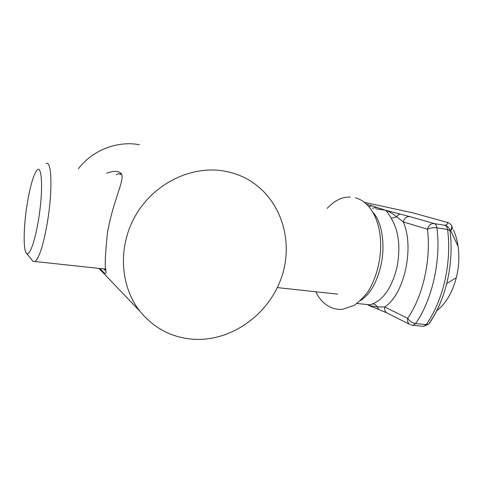 <?xml version="1.0" encoding="UTF-8"?>
<svg xmlns="http://www.w3.org/2000/svg" width="483" height="483" viewBox="0 0 483 483"><rect width="100%" height="100%" fill="white"/><g stroke="black" fill="none" stroke-linecap="round" stroke-linejoin="round"><path stroke-width="0.72" d="M27 205.16C23.468 227.372 23.13 250.949 26.637 253.418C29.602 256.419 35.259 240.715 38.682 218.618C43.693 187.857 41.761 161.25 36.068 171.465C32.675 177.448 29.65 188.678 27 205.16M46.157 163.568C51.621 159.97 52.762 189.626 47.624 220.924C43.609 244.265 39.407 257.795 35.017 261.502L33.037 261.418L32.258 260.44M360.602 300.535C370.063 294.346 376.855 282.597 380.972 265.288C385.543 244.79 381.981 222.301 373.178 212.556M365.945 304.405L369.761 304.797L372.822 303.825C384.027 299.062 392.069 286.902 396.948 267.347C400.739 247.26 398.837 230.916 391.242 218.316C388.555 213.546 386.521 210.823 385.144 210.153L409.747 216.589C406.541 216.456 404.374 218.231 403.245 221.92L396.706 216.831C392.419 213.383 388.561 211.156 385.144 210.153L375.846 208.777M436.753 310.756C445.797 303.692 452.323 292.68 456.326 277.713C458.935 267.063 459.514 256.57 458.065 246.233C457.166 240.166 455.608 234.708 453.386 229.866M451.599 225.839C452.897 227.704 452.559 229.19 450.579 230.288L450.041 230.645C452.052 246.952 451.17 263.591 447.409 280.575L446.69 283.575C442.7 299.231 436.825 312.598 429.067 323.664L428.608 324.099C436.638 312.821 442.67 299.315 446.69 283.575L456.326 277.713M370.769 306.095L367.11 304.525M409.747 216.589L434.205 223.593L444.837 225.301C447.433 224.619 448.188 223.629 447.095 222.343L412.512 212.761L364.574 202.365M368.891 206.458L372.073 205.8L385.144 210.153M400.703 214.217C399.236 214.108 397.907 214.977 396.706 216.831L391.242 218.316M372.822 303.825C374.615 304.073 376.082 305.093 377.229 306.892L378.859 309.573L368.813 305.455L377.229 306.892L384.74 306.983C384.287 309.603 384.957 311.559 386.762 312.851L387.469 313.207M410.641 324.854L413.134 325.307L415.573 323.556L426.223 324.564C434.658 312.477 440.882 297.806 444.903 280.545C448.743 263.181 449.649 246.173 447.614 229.516L436.94 227.831C441.178 260.47 432.128 300.166 415.573 323.556C412.174 322.958 409.542 321.207 407.682 318.303C422.903 296.393 431.228 259.57 427.437 229.202L403.245 221.92C414.752 247.405 404.235 294.588 384.74 306.983L407.682 318.303C407.193 321.044 407.875 323.085 409.735 324.425L386.762 312.851L379.427 309.784M372.508 208.233L376.758 207.346M412.965 212.864L412.512 212.761M450.579 230.288C453.428 225.47 450.561 224.589 449.721 223.544L448.115 222.627L413.14 212.937M444.837 225.301C447.681 226.05 449.419 227.831 450.041 230.645L447.614 229.516C447.264 227.221 446.34 225.815 444.837 225.301M116.276 174.749L118.359 173.657L121.65 174.623M100.114 268.518C104.425 273.752 106.399 274.809 106.037 271.7C104.618 267.999 105.113 254.885 107.522 232.365C113.74 197.867 125.671 178.801 121.07 173.512C118.788 170.74 113.994 170.644 106.695 173.222M78.397 168.712C92.748 149.971 117.423 140.583 139.4 144.707M192.747 339.223C171.483 337.454 153.902 328.162 140.004 311.354C119.609 285.755 117.629 245.068 136.508 213.878C155.309 182.634 192.077 165.403 224.124 171.054C231.997 172.425 239.375 174.931 246.264 178.571C280.14 196.599 294.413 239.834 281.601 277.151C269.013 314.554 231.091 341.97 192.747 339.223M106.006 270.903L103.555 268.886M366.814 204.291L372.073 205.8M412.029 325.228L423.766 326.297L426.223 324.564L428.608 324.099L423.766 326.297L422.547 326.182M436.94 227.831C433.438 227.451 430.268 227.91 427.437 229.202C428.632 225.338 430.89 223.466 434.205 223.593C435.69 224.106 436.602 225.519 436.94 227.831M26.637 253.418L33.037 261.418M368.813 305.449L369.761 304.797L357.082 303.493M337.689 294.117L277.333 287.608M105.88 269.14L35.017 261.502M458.065 246.233L450.524 230.325M118.359 173.657L120.919 174.067M98.937 268.391L140.004 311.354M355.391 197.813C371.789 202.154 381.594 223.659 380.64 248.962C379.795 263.863 376.088 277.254 369.525 289.13C366.742 294.087 361.707 299.466 354.425 305.274L342.35 309.325C338.335 309.621 334.562 309.005 331.012 307.478C324.389 304.423 319.305 299.176 315.761 291.75M350.284 197.082C342.284 196.696 334.568 200.457 327.148 208.366"/></g></svg>

